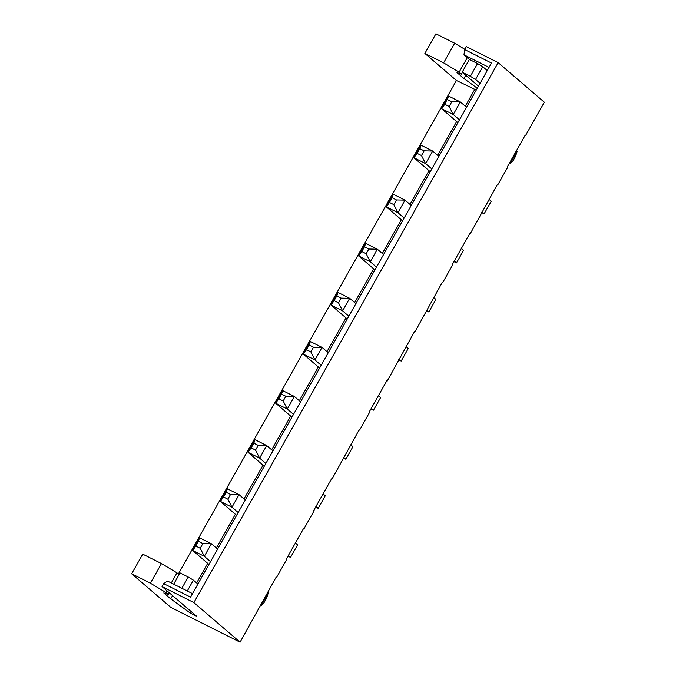 <?xml version="1.0" encoding="UTF-8"?>
<svg xmlns="http://www.w3.org/2000/svg" width="676" height="676" viewBox="0 0 676 676"><rect width="100%" height="100%" fill="white"/><g stroke="black" fill="none" stroke-linecap="round" stroke-linejoin="round"><path stroke-width="1.01" d="M516.498 150.604L517.216 151.137L515.518 156.35L512.856 161.065L510.135 163.702L517.216 151.137M447.444 99.558L451.813 101.755L449.16 106.47L444.791 104.273L448.687 96.085L460.331 101.941L466.55 107.273M509.417 163.169L510.135 163.702L509.332 163.322M451.813 101.755L460.331 101.941L453.25 114.506L449.16 106.47M444.791 104.273L441.605 108.659L448.687 96.085M457.897 122.626L441.605 108.659L453.25 114.506L459.469 119.838M267.561 592.404L268.271 592.937L266.572 598.159L263.919 602.865L261.19 605.502L268.271 592.937M198.507 541.358L202.868 543.555L200.214 548.27L195.846 546.073L199.741 537.893L211.394 543.749L217.604 549.073M260.48 604.969L261.19 605.502L260.387 605.13M202.868 543.555L211.394 543.749L204.313 556.314L200.214 548.27M195.846 546.073L192.66 550.458L199.741 537.893M208.96 564.426L192.66 550.458L204.313 556.314L210.523 561.646M438.893 156.367L432.674 151.035L425.593 163.6L431.812 168.932M481.946 211.926L484.143 213.81L491.224 201.237L489.027 199.352M421.494 155.556L417.134 153.359L419.788 148.644L424.156 150.841L421.494 155.556L425.593 163.6L413.949 157.745L417.134 153.359M481.608 212.534L484.143 213.81M424.156 150.841L432.674 151.035L421.03 145.179L413.949 157.745L430.24 171.712M419.788 148.644L421.03 145.179M411.228 205.453L405.008 200.121L397.927 212.686L404.147 218.018M454.289 261.012L456.486 262.896L463.567 250.331L461.37 248.447M393.838 204.642L389.469 202.454L392.122 197.738L396.491 199.935L393.838 204.642L397.927 212.686L386.283 206.831L389.469 202.454M453.942 261.62L456.486 262.896M396.491 199.935L405.008 200.121L393.364 194.266L386.283 206.831L402.575 220.807M392.122 197.738L393.364 194.266M383.571 254.539L377.352 249.207L370.271 261.781L376.49 267.105M426.624 310.098L428.821 311.982L435.902 299.417L433.705 297.533M366.181 253.737L361.812 251.54L364.465 246.825L368.834 249.021L366.181 253.737L370.271 261.781L358.626 255.925L361.812 251.54M426.286 310.707L428.821 311.982M368.834 249.021L377.352 249.207L365.708 243.36L358.626 255.925L374.918 269.893M364.465 246.825L365.708 243.36M355.906 303.634L349.695 298.302L342.614 310.867L348.824 316.199M398.967 359.193L401.164 361.077L408.245 348.512L406.048 346.627M338.515 302.823L334.147 300.626L336.809 295.919L341.169 298.108L338.515 302.823L342.614 310.867L330.961 305.011L334.147 300.626M398.629 359.801L401.164 361.077M341.169 298.108L349.695 298.302L338.042 292.446L330.961 305.011L347.261 318.988M336.809 295.919L338.042 292.446M328.249 352.72L322.029 347.388L314.948 359.953L321.168 365.285M371.31 408.279L373.507 410.163L380.588 397.598L378.391 395.714M310.859 351.909L306.49 349.72L309.143 345.005L313.512 347.202L310.859 351.909L314.948 359.953L303.304 354.097L306.49 349.72M370.963 408.887L373.507 410.163M313.512 347.202L322.029 347.388L310.385 341.532L303.304 354.097L319.596 368.074M309.143 345.005L310.385 341.532M300.592 401.806L294.373 396.474L287.292 409.048L293.511 414.38M343.645 457.365L345.842 459.249L352.923 446.684L350.726 444.8M283.193 401.003L278.833 398.806L281.486 394.091L285.855 396.288L283.193 401.003L287.292 409.048L275.647 403.192L278.833 398.806M343.307 457.973L345.842 459.249M285.855 396.288L294.373 396.474L282.729 390.627L275.647 403.192L291.939 417.16M281.486 394.091L282.729 390.627M272.927 450.9L266.707 445.568L259.626 458.134L265.845 463.466M315.988 506.459L318.185 508.344L325.266 495.778L323.069 493.894M255.536 450.089L251.168 447.892L253.821 443.186L258.19 445.374L255.536 450.089L259.626 458.134L247.982 452.278L251.168 447.892M315.641 507.068L318.185 508.344M258.19 445.374L266.707 445.568L255.063 439.713L247.982 452.278L264.274 466.254M253.821 443.186L255.063 439.713M245.27 499.987L239.05 494.655L231.969 507.22L238.189 512.552M288.322 555.545L290.519 557.43L297.601 544.864L295.404 542.98M227.88 499.184L223.511 496.987L226.164 492.272L230.533 494.469L227.88 499.184L231.969 507.22L220.325 501.372L223.511 496.987M287.984 556.154L290.519 557.43M230.533 494.469L239.05 494.655L227.406 488.799L220.325 501.372L236.617 515.34M226.164 492.272L227.406 488.799M178.337 574.025L456.427 80.495L424.866 53.438L443.608 62.86L459.122 72.155L461.429 74.14L456.984 72.585L463.913 78.526L477.281 88.226M463.913 78.526L465.756 75.264M525.083 135.377L525.522 135.597L544.332 102.22L498.153 62.623L466.305 46.61L464.649 49.559L463.973 54.807L469.364 59.42L462.173 72.188L470.361 76.303L477.552 63.544L469.364 59.42M478.456 86.148L462.173 72.188M150.41 583.202L161.471 563.564L142.729 554.143L131.668 573.78L150.41 583.202L165.924 592.506L168.231 594.483L163.786 592.928L170.715 598.868L190.311 613.09L191.173 611.569M170.715 598.868L172.557 595.607M190.311 613.09L196.682 616.292L162.046 586.591L163.702 583.65L167.454 581.039L192.499 593.629M276.138 577.177L276.585 577.405L276.197 577.076L240.073 642.2L193.885 602.603L498.153 62.623M303.794 528.091L304.242 528.311L303.854 527.981L286.151 559.398L286.54 559.728L276.585 577.405M331.46 478.997L331.899 479.225L331.519 478.895L313.816 510.312L314.196 510.642L304.242 528.311M359.117 429.911L359.564 430.139L359.176 429.801L331.899 479.225M386.782 380.825L387.221 381.044L386.841 380.715L369.138 412.132L369.519 412.461L359.564 430.139M414.439 331.73L414.887 331.958L414.498 331.629L387.221 381.044M442.096 282.644L442.543 282.864L442.155 282.534L414.887 331.958M469.761 233.558L470.2 233.778L469.82 233.448L452.117 264.865L452.498 265.195L442.543 282.864M497.418 184.464L497.866 184.692L497.477 184.362L470.2 233.778M165.924 592.506L166.904 590.765M171.298 582.974L176.985 572.868L161.471 563.564M168.231 594.483L169.211 592.742M179.055 574.634L176.985 572.868M461.429 74.14L462.418 72.4M459.122 72.155L467.293 57.654M464.792 49.289L454.669 43.222L435.927 33.8L424.866 53.438M443.608 62.86L454.669 43.222M181.869 588.289L188.224 577.008L180.036 572.893L173.681 584.174M464.649 49.559L491.477 63.045L190.531 597.128L163.702 583.65M489.018 67.397L463.973 54.807M477.552 63.544L482.732 66.687L475.541 79.455L470.361 76.303M188.224 577.008L193.404 580.16L187.286 591.01M525.522 135.597L525.142 135.268L507.439 166.685L507.82 167.014L497.866 184.692M476.259 90.043L456.427 80.495M196.657 582.949L207.701 563.353M216.354 547.999L235.358 514.259M244.011 498.913L263.023 465.173M271.668 449.819L290.68 416.086M299.333 400.733L318.345 366.992M326.99 351.638L346.002 317.906M354.655 302.552L373.659 268.82M382.312 253.466L401.324 219.725M409.977 204.372L428.981 170.639M437.634 155.286L456.646 121.553M465.291 106.2L474.62 89.646M487.235 70.558L482.732 66.687M480.045 83.317L475.541 79.455M197.916 584.03L193.404 580.16M131.668 573.78L170.918 607.445L240.073 642.2M162.046 586.591L193.885 602.603"/></g></svg>
